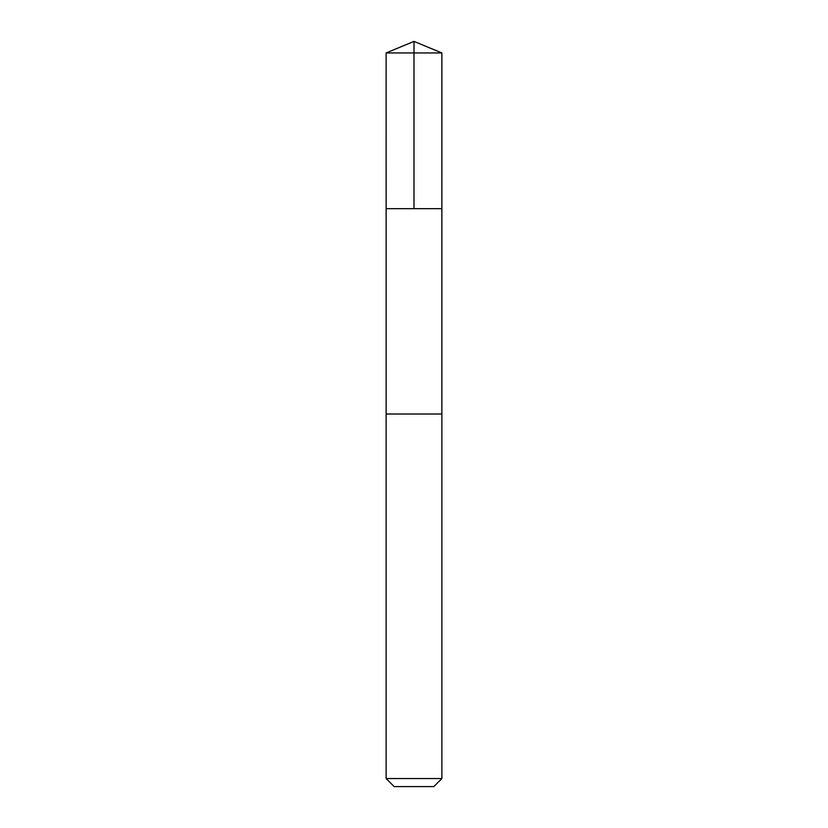 <?xml version="1.0" encoding="UTF-8"?>
<svg xmlns="http://www.w3.org/2000/svg" width="828" height="828" viewBox="0 0 828 828"><rect width="100%" height="100%" fill="white"/><g stroke="black" fill="none" stroke-linecap="round" stroke-linejoin="round"><path stroke-width="1.24" d="M386.127 208.677L441.873 208.677L441.883 52.951L386.117 52.951L386.127 208.677L441.873 208.677L441.873 414.01L386.127 414.01L386.127 208.677M440.703 414.01L386.117 414.01L386.117 778.548L441.883 778.548L441.883 414.01L440.703 414.01M441.883 778.548L433.831 786.6L394.169 786.6L386.117 778.548M386.117 52.951L414 41.4L414 208.677M414 41.4L441.883 52.951"/></g></svg>
